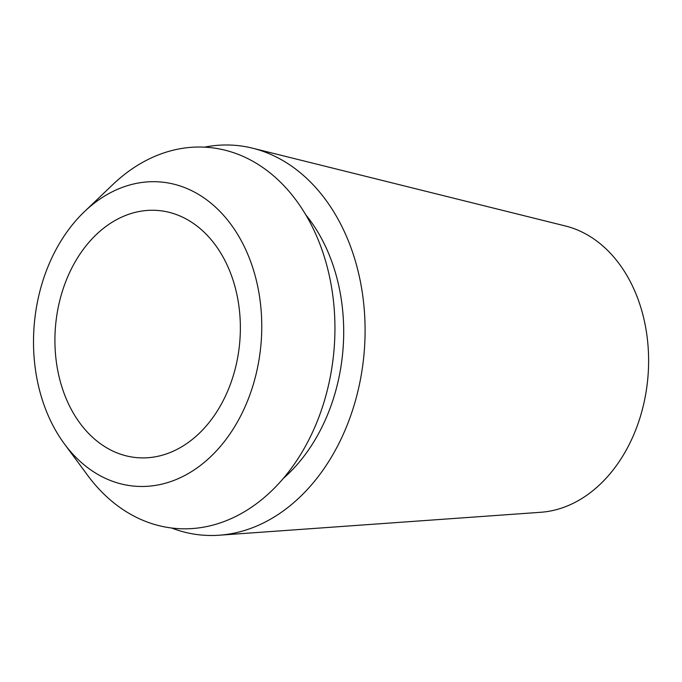<?xml version="1.0" encoding="UTF-8"?>
<svg xmlns="http://www.w3.org/2000/svg" width="682" height="682" viewBox="0 0 682 682"><rect width="100%" height="100%" fill="white"/><g stroke="black" fill="none" stroke-linecap="round" stroke-linejoin="round"><path stroke-width="1.02" d="M204.532 147.15A195.581 145.803 94.9 0 1 246.057 146.783A195.581 145.803 94.9 0 1 252.672 148.216A195.581 145.803 94.9 0 1 364.128 352.799A195.581 145.803 94.9 0 1 219.22 535.217A195.581 145.803 94.9 0 1 191.685 533.699A195.581 145.803 94.9 0 1 171.608 527.996M219.22 535.217L540.698 512.284A144.686 107.858 -85.1 0 0 647.9 377.334A144.686 107.858 -85.1 0 0 565.446 225.989L252.672 148.216M164.882 211.403A124.03 92.462 -85.1 0 0 158.326 210.516A124.03 92.462 -85.1 0 0 55.967 321.699A124.03 92.462 -85.1 0 0 130.398 456.761A124.03 92.462 -85.1 0 0 136.963 457.648A124.03 92.462 -85.1 0 0 239.314 346.456A124.03 92.462 -85.1 0 0 164.882 211.403M126.426 485.073A152.649 113.8 94.9 0 1 64.398 443.88A152.649 113.8 94.9 0 1 84.474 211.625A152.649 113.8 94.9 0 1 168.863 183.091A152.649 113.8 94.9 0 1 259.782 354.734A152.649 113.8 94.9 0 1 126.426 485.073M64.398 443.88L87.714 475.439A191.207 142.538 -85.1 0 0 165.411 527.05A191.207 142.538 -85.1 0 0 332.458 363.779A191.207 142.538 -85.1 0 0 218.572 148.787A191.207 142.538 -85.1 0 0 112.862 184.532L84.474 211.625M283.149 478.559A166.962 124.465 -85.1 0 0 305.928 215"/></g></svg>
